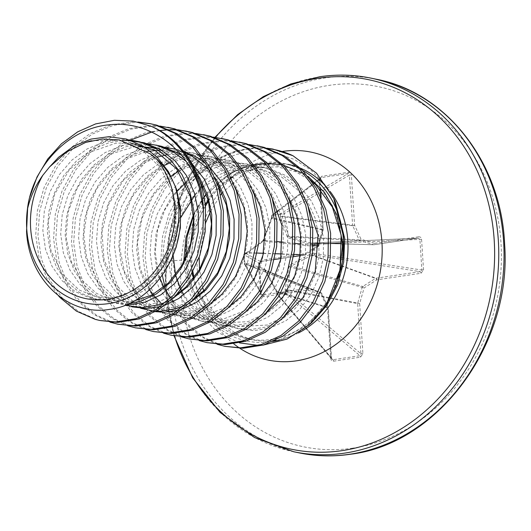 <?xml version="1.0" encoding="UTF-8"?>
<svg xmlns="http://www.w3.org/2000/svg" width="531" height="531" viewBox="0 0 531 531"><rect width="100%" height="100%" fill="white"/><g stroke="black" fill="none" stroke-linecap="round" stroke-linejoin="round"><path stroke-width="0.4" stroke-dasharray="2.65 1.99" d="M246.012 263.303A1.52 1.035 76.3 0 0 247.094 264.836L306.891 288.479A1.52 0.723 -98.5 0 1 307.668 290.118A1.52 0.757 107.3 0 0 307.403 288.519A1.52 1.308 -68.4 0 0 306.891 288.479L262.699 295.05L261.484 294.566L261.285 293.909L260.522 294.181C260.801 295.926 261.79 296.756 263.476 296.683L307.668 290.118L321.129 294.313L327.501 308.325L330.74 358.438C331.019 360.323 331.941 361.239 333.508 361.199A1.52 0.723 81.5 0 0 332.964 359.719L277.952 294.519L285.937 293.331A1.52 1.069 -49.9 0 0 285.963 293.324A1.52 1.069 -49.9 0 0 287.384 291.791L286.952 289.641L290.762 266.867L291.419 265.951L311.797 255.258L313.967 254.999A1.52 0.916 -81.1 0 0 314.87 253.307A1.52 0.916 -81.1 0 0 314.87 253.28L314.286 244.227A1.52 0.956 -92.6 0 0 314.279 244.194A1.52 0.956 -92.6 0 0 313.277 242.946L313.277 242.946A1.52 0.956 -92.6 0 0 313.184 242.952A1.52 0.352 82.9 0 0 313.157 242.952A1.52 0.352 82.9 0 0 312.965 244.22L313.555 253.367L310.887 253.811L290.444 264.73L289.096 266.595L285.114 289.495L285.479 292.236L277.414 293.431L276.744 290.736L265.6 270.087L264.04 268.653L246.888 263.323L244.891 263.568L244.585 258.989L244.3 254.422L246.278 253.838L262.314 242.01L263.668 240.138L272.051 218.155L272.376 215.559L280.441 214.358L280.421 216.913L287.158 236.647L288.725 238.08L310.277 244.326L314.286 244.227M333.508 361.199L360.536 357.184L362.905 353.659L359.666 303.546L364.12 287.928L376.784 279.844L420.97 273.279A1.52 0.723 81.5 0 0 420.194 271.64L313.967 254.999A1.52 0.365 -94.5 0 1 313.555 253.367L421.873 270.04L420.194 271.64L376.008 278.211A1.52 1.281 -70 0 0 375.51 278.397L362.846 286.474A1.52 1.248 -74 0 0 362.182 287.39L357.728 303.015L286.952 289.641A1.52 0.352 -171.8 0 1 285.114 289.495M245.422 254.223A1.52 1.042 -100.2 0 1 246.218 252.869L245.09 253.068A1.52 1.52 0 0 0 243.842 254.661L244.3 254.422A1.52 1.042 -100.2 0 1 245.09 253.068A1.52 1.042 -100.2 0 1 245.203 253.061A1.52 1.507 -61 0 0 243.855 254.694L244.439 263.748A1.52 1.474 -29.2 0 0 245.979 265.108L247.466 264.816L264.518 269.954L265.281 270.651L276.239 291.234L276.764 293.371A1.52 1.181 -40.2 0 0 276.983 294.167A1.52 1.181 -40.2 0 0 277.925 294.519A1.52 1.181 -40.2 0 0 277.952 294.519A1.52 0.77 -99.8 0 1 277.414 293.431L276.644 293.444A1.52 1.52 0 0 0 276.983 294.167L331.895 359.255L331.377 358.106L328.138 307.993L277.149 291.891M330.74 358.438L331.51 358.186L276.644 293.444L276.147 291.227L276.744 290.736M340.736 269.974A89.52 77.539 101.7 0 1 332.758 291.904A89.52 77.539 101.7 0 1 271.215 339.422A89.52 77.539 101.7 0 1 247.38 338.785A89.52 77.539 101.7 0 1 187.808 264.863A89.52 77.539 101.7 0 1 232.963 172.422A89.52 77.539 101.7 0 1 259.798 162.818A89.52 77.539 101.7 0 1 283.634 163.455A89.52 77.539 101.7 0 1 303.055 170.723M267.06 148.229L258.093 147.771L236.129 150.791L215.161 159.492L196.357 173.365L180.779 191.591L169.289 213.104L162.519 236.647L160.813 260.84L162.294 275.25M164.796 286.295L172.555 305.564L185.239 323.485L201.514 336.979L217.199 344.287M239.488 342.893L217.597 332.293L199.902 314.186L188.266 290.351L183.826 262.891L191.034 260.369L185.83 259.898L163.05 261.298L166.475 284.729L174.792 306.029L187.476 323.95L203.745 337.444L222.622 345.714L227.162 346.809M137.941 122.03L132.976 121.898L111.012 124.918L90.044 133.62L71.24 147.492L55.662 165.718L44.173 187.231L37.402 210.774L35.696 234.967L39.121 258.398L47.438 279.691L58.397 295.681M139.786 122.469L135.213 122.362L113.249 125.382L92.275 134.084L73.477 147.957L57.899 166.183L46.409 187.695L39.633 211.232L37.933 235.425L41.358 258.856L49.675 280.156L62.359 298.077L78.628 311.564L97.505 319.841L102.045 320.936M159.818 126.046L150.85 125.595L128.887 128.615L107.919 137.317L89.115 151.189L73.537 169.416L62.047 190.928L55.27 214.471L53.571 238.658L56.996 262.088L65.313 283.388L77.997 301.309L94.266 314.803L109.957 322.111M169.953 127.745L153.087 126.059L131.124 129.079L110.149 137.781L91.352 151.654L75.774 169.874L64.284 191.386L57.507 214.929L55.808 239.123L59.233 262.553L67.55 283.853L80.227 301.774L96.503 315.261L115.38 323.538L119.92 324.633M177.693 129.743L168.725 129.292L146.762 132.312L125.787 141.014L106.99 154.886L91.412 173.113L79.922 194.625L73.145 218.161L71.446 242.355L74.871 265.785L83.188 287.085L95.872 305.006L112.141 318.5L127.832 325.808M130.686 140.018L128.024 141.478L109.22 155.344L93.642 173.571L82.152 195.083L75.382 218.626L73.676 242.82L77.108 266.25L85.418 287.55L98.102 305.471L114.377 318.958L133.254 327.229L137.794 328.324M195.567 133.44L186.6 132.989L164.637 136.009L143.662 144.711L124.865 158.583L109.286 176.81L97.797 198.322L91.02 221.858L89.321 246.052L92.746 269.482L101.063 290.782L113.747 308.703L130.015 322.198L145.706 329.505M205.703 135.133L188.837 133.447L166.867 136.467L145.899 145.169L127.095 159.041L111.517 177.268L100.027 198.78L93.257 222.323L91.551 246.517L94.976 269.947L103.293 291.247L115.977 309.161L132.252 322.656L151.129 330.926L155.669 332.021M213.442 137.137L204.475 136.686L182.511 139.706L161.537 148.408L142.739 162.28L127.161 180.5L115.672 202.019L108.895 225.556L107.196 249.749L110.621 273.18L118.937 294.479L131.615 312.401L147.89 325.888L163.575 333.202M223.578 138.83L206.705 137.144L184.742 140.164L163.774 148.866L144.97 162.738L129.391 180.965L117.902 202.477L111.132 226.02L109.426 250.214L112.851 273.644L121.168 294.937L133.852 312.859L150.127 326.353L169.004 334.623L173.537 335.718M231.317 140.834L222.35 140.376L200.386 143.397L179.412 152.105L160.608 165.971L145.029 184.197L133.54 205.709L126.77 229.253L125.064 253.446L128.495 276.877L136.806 298.176L149.49 316.098L165.765 329.585L181.449 336.9M241.452 142.527L224.58 140.841L202.616 143.861L181.648 152.563L162.844 166.435L147.266 184.662L135.777 206.174L129.006 229.717L127.301 253.911L130.726 277.341L139.042 298.634L151.727 316.556L168.002 330.05L186.872 338.32L191.412 339.415M249.192 144.532L240.224 144.074L218.254 147.094L197.286 155.795L178.482 169.668L162.904 187.894L151.415 209.406L144.644 232.95L142.939 257.143L146.364 280.574L154.68 301.873L167.365 319.788L183.64 333.282L199.324 340.59M259.32 146.224L242.455 144.538L220.491 147.558L199.517 156.26L180.719 170.132L165.141 188.359L153.651 209.871L146.875 233.414L145.175 257.601L148.6 281.032L156.917 302.331L169.601 320.253L185.87 333.747L204.747 342.017L209.287 343.112M152.078 124.048L150.963 123.823M187.828 131.442L186.706 131.217M178.788 130.095L177.639 129.995M169.535 129.77L168.36 129.803M159.804 130.553L151.74 132.073M311.803 322.483L305.624 327.468C297.4 333.455 288.645 337.636 279.372 340.013L306.274 325.815L327.408 301.8M262.792 345.203L258.252 345.376M273.027 341.4A91.797 79.517 101.7 0 1 185.664 262.984A91.797 79.517 101.7 0 1 204.687 195.793L193.423 214.73M163.05 261.298C162.659 232.312 171.672 206.453 190.071 183.719L201.07 172.801L218.248 161.517L236.999 154.255L256.46 151.401L275.821 153.114L294.201 159.38L310.695 169.9L324.64 184.277L335.267 201.78M332.758 291.904L339.993 270.657L342.462 248.329L339.953 226.325L332.652 206.061L320.989 188.844L305.77 175.728L287.968 167.55L268.719 164.331C256.42 163.86 244.499 166.555 232.963 172.422C222.21 177.978 212.785 185.77 204.687 195.793M192.302 272.821L191.034 260.363L193.649 231.589L205.218 204.614M29.842 196.895L27.692 207.276M320.478 189.6L319.828 179.485L321.182 177.593L348.21 173.577L349.358 175.097L351.356 175.044C351.077 173.159 350.148 172.243 348.582 172.283L321.554 176.299L319.191 179.823L322.43 229.936L317.976 245.561L305.305 253.639L261.119 260.203L258.537 263.529L260.522 294.181M420.97 273.279L423.552 269.954L421.873 270.04L419.888 239.388L418.216 238.14L313.277 242.946A1.52 1.52 0 0 0 313.157 242.952L311.644 243.145A1.52 0.358 82.8 0 0 311.451 244.406M423.552 269.954L421.574 239.302C421.289 237.556 420.306 236.726 418.614 236.799A1.52 0.723 -98.5 0 1 418.096 238.147L418.096 238.147A1.52 0.723 -98.5 0 1 418.03 238.153L311.007 243.105L289.554 237.058L288.784 236.355L282.233 216.681L282.399 214.69A1.52 1.241 -120.6 0 0 280.773 213.455L272.788 214.643A1.52 1.361 -127.4 0 0 271.779 216.27L271.52 218.274L263.31 240.138L262.646 241.054L246.676 252.663L245.203 253.061L260.535 261.557A1.52 0.723 81.5 0 0 260.595 261.557L260.595 261.557A1.52 0.723 81.5 0 0 261.119 260.203M275.682 212.427L272.788 214.643A1.52 0.777 -97.9 0 0 272.376 215.559A1.52 0.577 -177.2 0 0 271.64 216.011A1.52 1.52 0 0 1 272.237 214.876L321.182 177.593A1.52 0.723 81.5 0 0 321.554 176.299M299.942 255.703L304.721 254.993A1.52 1.347 -87.9 0 0 305.219 254.807L317.89 246.723A1.52 1.374 -84.1 0 0 318.554 245.807L317.976 245.561A1.52 0.584 57.5 0 1 318.049 246.689L305.378 254.767A1.52 0.584 57.5 0 0 305.305 253.639A1.52 0.723 81.5 0 1 304.787 254.986L260.595 261.557L259.314 263.276L258.537 263.529M263.476 296.683A1.52 0.723 -98.5 0 0 262.699 295.05L245.979 265.108A1.52 1.035 76.3 0 1 244.891 263.568L244.426 263.728L261.285 293.909L259.301 263.257L260.535 261.557M264.04 268.653A1.52 0.909 107 0 0 264.518 269.954L320.863 292.714A1.52 0.757 107.3 0 1 321.129 294.313A1.52 0.491 155.6 0 0 321.766 293.53A1.52 0.491 155.6 0 0 321.627 293.417A1.52 1.347 -68 0 0 320.863 292.714L307.403 288.519L247.466 264.816A1.52 1.042 106.6 0 1 246.888 263.323M264.518 269.954L320.956 292.747A1.52 1.52 0 0 1 321.766 293.53L328.138 307.542A1.52 0.491 155.6 0 0 327.999 307.436L321.627 293.417L265.281 270.651L265.6 270.087M362.905 353.659L360.907 353.719L359.991 355.704L332.964 359.719L331.895 359.255M280.421 216.913A1.52 0.77 -17.1 0 1 282.233 216.681L352.73 225.768L359.102 239.78A1.52 1.281 -87.2 0 0 359.872 240.483L373.333 244.678A1.52 1.321 -88.5 0 0 373.844 244.718L418.03 238.153M418.614 236.799L374.428 243.364A1.52 0.757 107.3 0 1 373.333 244.678L311.007 243.105A1.52 0.438 105.4 0 0 310.277 244.326M331.935 359.295L331.51 358.186L328.271 308.073A1.52 1.52 0 0 0 328.138 307.542A1.52 0.491 155.6 0 1 327.501 308.325L328.138 307.993A1.52 1.374 -72.6 0 0 327.999 307.436L276.147 291.227L264.591 269.974M285.154 290.703L287.059 290.265L357.668 303.599L360.907 353.719L287.384 291.791L285.479 292.236A1.52 0.684 -97.1 0 0 285.937 293.331L359.991 355.704A1.52 0.723 81.5 0 1 360.536 357.184M246.278 253.838A1.52 0.876 -126.8 0 1 246.424 252.763L246.218 252.869A1.52 1.042 -100.2 0 1 246.324 252.856L304.721 254.993A1.52 0.723 81.5 0 0 304.787 254.986A1.52 1.52 0 0 0 305.378 254.767A1.52 0.584 57.5 0 1 305.219 254.807L300.088 254.614M262.314 242.01A1.52 0.737 -124.6 0 1 262.447 241.127L246.424 252.763A1.52 0.876 -126.8 0 1 246.676 252.663L257.143 253.048M263.668 240.138L263.19 240.058L262.447 241.127A1.52 0.737 -124.6 0 1 262.646 241.054L317.89 246.723A1.52 0.584 57.5 0 0 318.049 246.689A1.52 1.52 0 0 0 318.693 245.82L323.147 230.202L322.43 229.936L323.2 229.684L320.963 197.054M290.444 264.73A1.52 0.425 -119.5 0 0 291.419 265.951L362.846 286.474A1.52 0.584 57.5 0 1 364.12 287.928L289.096 266.595M272.051 218.155L271.421 218.122L263.19 240.058L263.655 240.178M272.303 217.006A1.52 0.577 -177.2 0 0 271.573 217.464L271.52 218.274L323.147 230.202A1.52 1.52 0 0 0 323.2 229.684L321.116 197.379M312.036 253.486A1.52 0.365 -94.5 0 0 312.447 255.126L376.008 278.211A1.52 0.723 81.5 0 1 376.784 279.844A1.52 0.584 57.5 0 0 375.51 278.397L311.797 255.258L310.887 253.811M319.191 179.823L271.779 216.27A1.52 0.577 -177.2 0 1 271.64 216.011L271.573 217.464A1.52 0.577 -177.2 0 0 271.706 217.717L323.067 229.598A1.52 1.381 -77 0 1 323.007 230.189L318.554 245.807M348.582 172.283A1.52 0.723 81.5 0 1 348.21 173.577L280.773 213.455A1.52 0.677 -99 0 0 280.441 214.358A1.52 0.544 5.2 0 1 282.399 214.69L349.358 175.097L352.597 225.21L282.266 216.15A1.52 0.544 5.2 0 0 280.308 215.818M311.67 243.145A1.52 0.358 82.8 0 0 311.644 243.145L373.645 244.731A1.52 1.52 0 0 0 373.904 244.718A1.52 0.723 -98.5 0 1 373.844 244.718L311.67 243.145M287.158 236.647A1.52 0.637 -20.8 0 1 288.784 236.355L359.102 239.78A1.52 0.491 155.6 0 0 360.967 239.169L354.595 225.157L351.356 175.044M418.216 238.14L373.904 244.718A1.52 0.723 -98.5 0 0 374.428 243.364L360.967 239.169A1.52 0.757 107.3 0 1 359.872 240.483L289.554 237.058A1.52 0.597 106.3 0 0 288.725 238.08M261.458 294.519L244.618 264.365A1.52 1.52 0 0 1 244.426 263.728L243.842 254.661L259.314 263.276L261.491 294.566M359.666 303.546L357.728 303.015A1.52 1.248 -79.3 0 0 357.668 303.599L359.666 303.546M352.73 225.768A1.52 0.491 155.6 0 0 354.595 225.157L352.597 225.21A1.52 1.254 -82.7 0 0 352.73 225.768M421.574 239.302L341.964 242.959M275.138 340.417A89.52 77.539 101.7 0 1 251.82 339.701A89.52 77.539 101.7 0 1 194.054 277.813M192.939 271.633A89.52 77.539 101.7 0 1 205.397 206.234M208.491 201.209A89.52 77.539 101.7 0 1 218.838 188.153M219.542 187.423A89.52 77.539 101.7 0 1 264.239 163.734A89.52 77.539 101.7 0 1 288.081 164.378L268.971 163.893L245.103 172.628L222.197 192.939M297.632 167.106A89.52 77.539 101.7 0 1 300.612 168.274M327.547 188.273A89.52 77.539 101.7 0 1 330.03 191.352M298.515 332.93A89.52 77.539 101.7 0 1 275.662 340.344M239.853 348.263A106.16 91.956 101.7 0 1 239.196 347.825M233.832 343.896A106.16 91.956 101.7 0 1 200.751 232.286A106.16 91.956 101.7 0 1 282.446 151.441M174.46 335.904A188.751 163.502 101.7 0 1 215.394 137.37M293.769 451.762A190.762 165.247 101.7 0 1 166.568 260.502A190.762 165.247 101.7 0 1 320.233 76.776A190.762 165.247 101.7 0 1 371.03 78.143M299.053 452.857A190.762 165.247 101.7 0 1 171.858 261.591A190.762 165.247 101.7 0 1 325.516 77.871A190.762 165.247 101.7 0 1 376.32 79.238M352.776 448.144A183.892 159.293 101.7 0 1 181.098 290.517A183.892 159.293 101.7 0 1 329.313 85.345A183.892 159.293 101.7 0 1 500.992 242.972A183.892 159.293 101.7 0 1 352.776 448.144M201.07 172.801A101.215 87.675 101.7 0 1 268.606 148.726M149.629 310.535L133.162 303.533L120.192 292.7L110.116 278.297L103.552 261.179L100.93 242.342L102.437 222.894L108.025 203.964L117.404 186.673L130.082 172.024L145.355 160.886L162.373 153.904L180.195 151.501L197.811 153.824L214.252 160.74L228.595 171.858L240.052 186.54L247.984 203.944L251.986 223.066L251.853 242.806L247.645 262.015L239.634 279.591L228.33 294.526L214.431 305.949L198.786 313.21L182.345 315.899L166.103 313.861L151.036 307.23L138.067 296.398L127.991 281.994L121.426 264.876L118.805 246.039L120.311 226.584L125.893 207.661L135.279 190.37L147.957 175.721L163.229 164.583L180.248 157.601L198.07 155.198L215.686 157.515L232.127 164.431L246.47 175.555L257.92 190.237L265.858 207.641L269.861 226.764L269.728 246.497L265.513 265.712L257.508 283.288L246.205 298.216L232.306 309.646L216.661 316.907L200.22 319.596L183.972 317.558L168.911 310.927L155.941 300.095L145.866 285.691L139.301 268.573L136.679 249.736L138.186 230.281L143.768 211.358L153.154 194.067L165.831 179.418L181.104 168.281L198.123 161.298L215.938 158.895L233.56 161.212L250.001 168.128L264.345 179.252L275.795 193.934L283.733 211.338L287.736 230.461L287.603 250.194L283.388 269.409L275.383 286.986L264.08 301.913L250.181 313.343L234.536 320.605L218.095 323.293L201.846 321.255L186.786 314.624L173.816 303.792L163.74 289.388L157.176 272.27L154.554 253.433L156.054 233.979L161.643 215.055L171.028 197.758L183.706 183.115L198.979 171.971L215.998 164.995L233.813 162.592L251.435 164.909L267.876 171.825L282.22 182.943L293.67 197.632L301.608 215.035L305.604 234.158L305.478 253.891L301.263 273.1L293.251 290.683L281.954 305.61L268.055 317.034L252.411 324.302L235.97 326.99L219.721 324.952L204.661 318.321L191.691 307.482L181.615 293.085L175.051 275.967L172.429 257.13L173.929 237.676L179.518 218.752L188.903 201.455L201.581 186.812L216.854 175.668L233.872 168.692L251.687 166.289L269.31 168.606L285.751 175.522L300.095 186.64L311.544 201.329L319.483 218.732L323.479 237.855L323.352 257.588L319.138 276.797L311.126 294.38L299.829 309.308L285.93 320.731L270.286 327.999L253.845 330.687L237.596 328.649L222.529 322.018L209.566 311.179L199.483 296.783L192.926 279.658L190.297 260.821C185.969 223.438 214.424 167.816 268.719 164.331M180.354 207.01L184.436 200.532L197.114 185.883L212.38 174.745L229.405 167.769L247.22 165.36L264.843 167.683L281.277 174.599L295.621 185.717L307.077 200.406L315.016 217.81L319.012 236.932L318.879 256.665L314.671 275.874L306.659 293.451L295.355 308.385L281.463 319.808L265.819 327.069L249.371 329.758L233.129 327.727L218.062 321.096L205.092 310.257L195.016 295.86L188.459 278.735L185.711 257.887M193.49 215.818L204.123 197.286M206.36 194.373L230.281 173.604M235.359 170.896L251.966 165.055M252.325 164.975L253.911 164.65M265.54 163.356L267.312 163.329M281.078 164.676L283.342 165.168M303.951 173.69L308.113 176.445M339.07 276.837L327.401 303.34L305.624 327.468M272.801 149.045A101.467 87.894 -78.3 0 0 190.071 183.719M153.074 311.285L155.444 311.664M178.27 310.27L183.129 308.783M209.738 167.192L205.53 163.442M183.507 151.202L175.841 149.151M173.763 148.76L162.32 147.804L144.498 150.207L127.48 157.189L112.207 168.327L99.536 182.976L90.151 200.267L84.562 219.197L83.055 238.645L85.683 257.482L92.241 274.607L102.324 289.003L115.287 299.842L131.754 306.838M160.395 306.573L165.254 305.086M191.864 163.495L181.164 154.986M155.888 145.063L144.445 144.107L126.63 146.516L109.605 153.492L94.339 164.63L81.661 179.279L72.276 196.57L66.687 215.5L65.18 234.948L67.809 253.785L74.367 270.91L84.449 285.306L97.412 296.145L112.479 302.776L126.073 304.801M122.322 140.556L108.755 142.819L91.737 149.795L76.464 160.939L63.786 175.582L54.401 192.879L48.812 211.803L47.305 231.25L49.934 250.088L56.498 267.212L66.574 281.609L79.544 292.448L94.604 299.079L110.853 301.117L127.294 298.429L142.939 291.161L156.837 279.737L168.135 264.81L173.451 254.336M179.856 207.886L175.051 217.823L169.462 236.753L167.955 256.201L170.584 275.038L177.142 292.163L187.224 306.56L200.187 317.399L215.254 324.029L231.503 326.067L247.944 323.379L263.588 316.111L277.487 304.688L288.784 289.753L296.796 272.177L301.011 252.968L301.137 233.235L297.141 214.112L289.203 196.709L277.746 182.02L263.409 170.902L246.968 163.986L229.346 161.67L211.53 164.072L194.512 171.048L179.239 182.193L166.561 196.835L157.176 214.132L151.587 233.056L150.081 252.504L152.709 271.341L159.267 288.466L169.349 302.862L182.312 313.702L197.379 320.332L213.628 322.37L230.069 319.682L245.714 312.414L259.613 300.991L270.91 286.063L278.921 268.48L283.136 249.271L283.262 229.538L279.266 210.415L271.328 193.012L259.878 178.323L245.534 167.205L229.093 160.289L211.471 157.972L193.656 160.375L176.637 167.351L161.364 178.496L148.687 193.138L139.301 210.435L133.712 229.359L132.212 248.813L134.834 267.651L141.399 284.769L151.474 299.172L164.444 310.004L179.505 316.635L195.753 318.673L212.194 315.985L227.839 308.717L241.738 297.294L253.035 282.366L261.046 264.783L265.261 245.574L265.387 225.841L261.391 206.718L253.453 189.315L242.003 174.633L227.66 163.508L211.219 156.592L193.596 154.275L175.781 156.678L158.762 163.654L143.489 174.799L130.812 189.448L121.426 206.738L115.838 225.662L114.338 245.116L116.959 263.953L123.524 281.072L133.6 295.475L146.569 306.307L161.63 312.938L177.878 314.976L194.319 312.288L209.964 305.026L223.863 293.597L235.167 278.669L243.171 261.093L247.386 241.877L247.519 222.144L243.517 203.021L235.578 185.618L224.128 170.936L209.785 159.811L193.344 152.895L175.728 150.578L157.906 152.981L140.888 159.964L125.615 171.101L112.937 185.75L103.552 203.041L97.969 221.965L96.463 241.419L99.085 260.256L105.649 277.374L115.725 291.778L128.694 302.61L140.761 308.325M153.499 311.04L156.194 311.226M184.284 305.584L190.941 302.039M215.002 177.746L209.898 171.155M184.376 152.304L176.046 149.357M164.763 147.22L157.853 146.881L149.032 147.479M145.972 147.957L140.031 149.284L123.013 156.267L107.74 167.404L95.062 182.053L85.683 199.344L80.095 218.274L78.588 237.722L81.21 256.559L87.774 273.677L97.85 288.081L110.82 298.913L124.911 305.265M166.409 301.887L173.066 298.342M197.127 174.049L185.976 161.238M146.888 143.523L139.978 143.184L122.157 145.587L105.138 152.57L89.865 163.707L77.194 178.356L67.809 195.647L62.22 214.577L60.713 234.025L63.342 252.862L69.9 269.98L79.975 284.384L92.945 295.216L108.012 301.854L124.254 303.885L128.821 303.613M129.013 139.826L122.103 139.487L104.288 141.89L87.263 148.872L71.997 160.01L59.319 174.659L49.934 191.95L44.345 210.88L42.838 230.328L45.467 249.165L52.025 266.29L62.107 280.687L75.07 291.526L90.137 298.156L106.386 300.188L122.827 297.499L138.472 290.238L152.364 278.815L163.667 263.88L171.679 246.304L175.894 227.095L176.02 207.362L172.024 188.239L164.086 170.836L152.629 156.147L150.22 153.844M318.693 244.021L323.877 243.782M328.881 243.556L331.112 243.45M278.297 210.422L289.893 201.548M290.45 201.116L321.182 177.593M264.976 240.311L277.162 241.565M282.93 242.156L295.163 243.41M300.845 243.994L313.131 245.256M263.356 253.274L275.609 253.718M281.775 253.944L293.988 254.395M261.352 261.438L274.408 259.5M280.906 258.531L293.616 256.646M247.38 338.785L251.82 339.701L236.62 334.052L222.482 323.213L211.61 308.889L203.692 290.835M214.955 137.31L186.646 181.078L169.648 231.45L165.347 284.443L174.042 335.824M311.962 181.516L295.701 171.712L277.686 166.907L259.307 167.278L241.193 172.714L233.195 176.903M231.35 178.051L219.476 187.297M218.779 187.961L208.205 200.174M91.372 140.748L119.468 140.184L140.27 148.454L160.382 167.378L172.774 193.941L175.608 221.759L169.88 249.225L156.492 272.742L137.509 289.388L114.298 297.572L96.098 296.822L79.179 289.999L61.802 273.611L50.823 250.055L48.215 222.27L54.68 194.134L69.475 169.588L90.549 151.939L115.818 143.204L129.863 142.812M134.011 300.997L125.057 301.708L110.236 299.57L96.476 293.331L81.615 279.883L71.074 261.133L66.036 237.105L68.233 211.524L77.606 187.297L93.137 167.132L112.466 153.479L134.004 146.861L138.08 146.45M158.112 148.242L172.987 154.09L187.596 164.869L199.337 179.624M176.909 294.426L150.293 304.927L132.08 304.263L115.141 297.526L97.797 281.357L86.739 258.066L83.759 234.981L87.157 211.112L96.728 188.837L111.556 170.312L128.21 158.271L146.669 151.454M161.218 150.001L177.42 152.317L192.567 158.749L206.194 169.276L217.212 183.321M194.784 298.123L178.197 306.36L160.9 309.102L146.078 306.991L132.305 300.778L114.835 283.873L104.063 259.666L101.932 232.06L108.682 204.289L123.537 180.162L144.478 162.851L157.189 157.163M167.869 154.528L189.793 154.74L208.69 161.457L223.325 172.243L235.087 187.018M212.659 301.82L195.912 310.104L178.456 312.799L163.01 310.403L148.753 303.546L134.569 290.118L124.519 271.759L119.614 247.446L122.084 221.646L131.827 197.333L147.771 177.268L164.331 165.466M170.942 162.386L186.812 158.059L208.437 158.59L228.615 166.322L242.07 176.79L252.962 190.709M230.534 305.517L203.625 316.058L185.425 315.295L168.519 308.458L163.03 304.615M161.955 303.739L160.594 302.577M153.771 295.488L152.948 294.466M149.569 289.76L140.164 268.44L137.443 243.47L142.102 217.896L153.751 194.665L171.115 176.319M178.416 171.301L180.54 170.066L203.307 161.968L226.571 162.333L245.607 169.502L261.962 182.598L270.83 194.406M248.408 309.215L221.679 319.728L203.473 319.025L186.54 312.248L173.61 301.469M171.878 299.471L170.703 298.01M164.285 288.107L163.78 287.152M159.984 278.383L158.158 272.576L155.264 251.82L157.554 230.235L164.935 209.619L176.863 191.591M185.312 183.049L198.255 173.856L221.029 165.692L244.32 166.004L263.356 173.126L279.724 186.175L288.705 198.103M266.277 312.912L248.023 321.653L222.21 322.901L206.134 316.954L191.485 305.166M189.753 303.161L183.912 294.911M182.16 291.804L181.655 290.842M181.064 289.66L180.095 287.616M175.927 275.874L175.476 274.115M173.133 255.152L179.232 221.434L180.945 217.279M195.023 194.957L201.959 187.835M203.181 186.739L232.837 170.703L263.17 169.907L281.423 176.929L297.187 189.428L306.579 201.8M284.151 316.609L266.894 325.052L239.727 326.525L223.644 320.445L209.705 309.241L199.53 294.539M198.939 293.358L193.523 278.516M202.902 288.18L199.537 269.509M199.191 257.343L205.922 222.17M210.561 211.331L220.697 194.87M283.634 163.455L288.081 164.378M320.664 177.812L319.961 179.571L320.618 189.759"/><path stroke-width="0.8" d="M27.692 207.276L26.55 231.33C28.641 279.419 68.18 316.668 109.738 309.341C151.342 304.568 186.341 254.668 179.677 206.187L175.615 187.436A87.369 75.681 101.7 0 1 178.715 206.167A87.369 75.681 101.7 0 1 108.304 303.639A87.369 75.681 101.7 0 1 26.736 228.755A87.369 75.681 101.7 0 1 27.38 209.466C32.245 166.528 68.22 128.967 107.74 124.951C147.372 119.608 186.056 146.675 199.231 187.363A101.063 87.542 -78.3 0 0 151.255 126.312L133.215 121.108L114.371 120.298L95.613 123.922L77.725 131.834L61.503 143.728L47.75 158.988L36.997 177.035L29.842 196.895M175.615 187.436C171.095 175.967 164.583 166.303 156.087 158.444L150.22 153.844L119.389 139.938L102.556 138.983L85.703 142.388L66.408 152.098L49.629 166.88L42.825 175.276C35.497 185.465 30.347 196.862 27.38 209.466M156.087 158.444A82.889 71.798 101.7 0 1 174.818 206.745A82.889 71.798 101.7 0 1 108.012 299.219A82.889 71.798 101.7 0 1 30.639 228.171A82.889 71.798 101.7 0 1 42.825 175.276M162.294 275.25L164.796 286.295M217.199 344.287L224.925 346.345L240.735 347.812L261.325 344.506L280.919 335.519L298.342 321.368L312.547 302.856L322.662 281.058L328.058 257.236L328.39 232.757L323.591 209.041L313.901 187.456L299.842 169.256L282.193 155.477L261.942 146.921L249.192 144.532M224.925 346.345L242.966 348.276L263.555 344.971L283.156 335.984L300.579 321.826L314.783 303.32L324.899 281.523L330.295 257.694L330.621 233.215L325.822 209.506L316.131 187.921L302.073 169.714L284.424 155.941L264.172 147.386L257.09 145.759M58.397 295.681L60.122 297.612L76.398 311.106L95.275 319.377L99.808 320.472L115.619 321.939L136.201 318.633L155.802 309.646L173.225 295.495L187.43 276.983L197.545 255.185L202.942 231.357L203.459 209.148L199.231 187.363M99.808 320.472L117.849 322.403L138.438 319.098L158.039 310.111L175.462 295.953L189.667 277.441L199.782 255.65L205.178 231.821L205.504 207.342C202.742 180.613 192.368 158.616 174.387 141.352A101.467 87.894 101.7 0 1 203.333 206.898A101.467 87.894 101.7 0 1 203.459 209.148M109.957 322.111L117.683 324.169L133.487 325.636L154.076 322.33L173.677 313.343L191.1 299.185L205.305 280.68L215.42 258.882L220.816 235.054L221.148 210.581L216.343 186.866L206.652 165.28L192.594 147.074L174.951 133.301L154.7 124.745L149.848 123.584L137.941 122.03M117.683 324.169L135.724 326.1L156.313 322.795L175.907 313.808L193.337 299.65L207.541 281.138L217.657 259.34L223.053 235.518L223.378 211.039L218.58 187.324L208.889 165.745L194.831 147.538L177.181 133.766L156.93 125.21L149.848 123.584M127.832 325.808L135.558 327.866L151.362 329.333L171.951 326.027L191.552 317.04L208.975 302.882L223.179 284.377L233.295 262.579L238.691 238.751L239.023 214.278L234.217 190.563L224.527 168.977L210.468 150.771L192.819 136.998L172.568 128.442L159.818 126.046M135.558 327.866L153.598 329.791L174.188 326.492L193.782 317.505L211.212 303.347L225.416 284.835L235.525 263.037L240.928 239.215L241.253 214.736L236.454 191.021L226.764 169.442L212.705 151.235L195.056 137.456L174.805 128.9L167.716 127.281M145.706 329.505L153.432 331.563L169.236 333.03L189.826 329.724L209.426 320.737L226.85 306.579L241.054 288.074L251.17 266.277L256.566 242.448L256.891 217.969L252.092 194.26L242.401 172.675L228.343 154.468L210.694 140.695L190.443 132.139L177.693 129.743M153.432 331.563L171.473 333.488L192.063 330.189L211.657 321.202L229.087 307.044L243.284 288.532L253.4 266.735L258.803 242.913L259.128 218.433L254.329 194.718L244.638 173.133L230.58 154.933L212.931 141.153L192.68 132.597L185.591 130.978M163.575 333.202L171.307 335.26L187.111 336.727L207.701 333.422L227.295 324.434L244.725 310.277L258.929 291.765L269.044 269.967L274.441 246.145L274.766 221.666L269.967 197.95L260.276 176.372L246.218 158.165L228.569 144.392L208.318 135.836L195.567 133.44M171.307 335.26L189.348 337.185L209.937 333.88L229.531 324.892L246.955 310.741L261.159 292.229L271.275 270.432L276.671 246.61L277.003 222.131L272.204 198.415L262.513 176.83L248.455 158.63L230.806 144.85L210.555 136.294L203.466 134.675M181.449 336.9L189.182 338.951L204.986 340.417L225.575 337.119L245.169 328.131L262.599 313.974L276.804 295.462L286.913 273.664L292.315 249.842L292.641 225.363L287.842 201.647L278.151 180.069L264.093 161.862L246.444 148.083L226.193 139.527L213.442 137.137M189.182 338.951L207.216 340.882L227.806 337.577L247.406 328.589L264.83 314.438L279.034 295.926L289.149 274.129L294.546 250.3L294.878 225.828L290.072 202.112L280.381 180.527L266.323 162.327L248.681 148.547L228.43 139.992L221.341 138.372M199.324 340.59L207.057 342.648L222.861 344.115L243.45 340.816L263.044 331.829L280.474 317.671L294.672 299.159L304.787 277.361L310.19 253.539L310.516 229.06L305.717 205.344L296.026 183.766L281.968 165.559L264.319 151.78L244.068 143.224L231.317 140.834M207.057 342.648L225.091 344.579L245.68 341.274L265.281 332.287L282.704 318.129L296.909 299.623L307.024 277.826L312.42 253.997L312.752 229.525L307.947 205.809L298.256 184.224L284.198 166.017L266.555 152.244L246.298 143.689L239.215 142.069M150.963 123.823L139.786 122.469M186.706 131.217L178.788 130.095M177.639 129.995L169.535 129.77M168.36 129.803L159.804 130.553M151.74 132.073L130.686 140.018M335.267 201.78L344.672 238.28L343.71 262.002L337.63 284.895L326.751 305.511L311.803 322.483L309.049 324.926M268.606 148.726A101.215 87.675 101.7 0 1 292.92 155.709L316.556 173.232L333.74 198.508L343.511 236.62L342.482 261.584L336.05 285.612L324.66 307.197L309.042 324.919L287.045 339.097L262.792 345.203M258.252 345.376L239.488 342.893M279.372 340.013A91.797 79.517 101.7 0 1 273.027 341.4M193.423 214.73L185.969 237.49L183.779 261.285M327.408 301.8L332.758 291.904M292.92 155.709L272.801 149.045L267.06 148.229M151.255 126.312C159.718 129.876 167.431 134.887 174.387 141.352M303.055 170.723A89.52 77.539 101.7 0 1 340.736 269.974M275.662 340.344A89.52 77.539 101.7 0 1 275.138 340.417M194.054 277.813A89.52 77.539 101.7 0 1 192.939 271.633M205.397 206.234A89.52 77.539 101.7 0 1 208.491 201.209M218.838 188.153A89.52 77.539 101.7 0 1 219.542 187.423M288.081 164.378A89.52 77.539 101.7 0 1 297.632 167.106M300.612 168.274A89.52 77.539 101.7 0 1 327.547 188.273M330.03 191.352A89.52 77.539 101.7 0 1 298.515 332.93M282.446 151.441A106.16 91.956 101.7 0 1 282.837 151.388A106.16 91.956 101.7 0 1 381.948 242.382A106.16 91.956 101.7 0 1 296.384 360.828A106.16 91.956 101.7 0 1 239.853 348.263M239.196 347.825A106.16 91.956 101.7 0 1 233.832 343.896M215.394 137.37A188.751 163.502 101.7 0 1 317.983 78.269A188.751 163.502 101.7 0 1 494.195 240.065A188.751 163.502 101.7 0 1 342.064 450.653A188.751 163.502 101.7 0 1 174.46 335.904M214.955 137.31L237.662 114.636L263.243 96.675L290.862 83.931L319.662 76.756C337.012 74.201 354.137 74.665 371.03 78.143A190.762 165.247 101.7 0 1 498.224 269.409A190.762 165.247 101.7 0 1 344.566 453.129A190.762 165.247 101.7 0 1 293.769 451.762L299.053 452.857C315.945 456.335 333.07 456.799 350.427 454.244C437.617 444.135 512.163 344.44 504.642 244.486C501.417 162.28 445.828 92.228 376.32 79.238A190.762 165.247 101.7 0 1 503.514 270.498A190.762 165.247 101.7 0 1 349.856 454.224A190.762 165.247 101.7 0 1 299.053 452.857M185.711 257.887L187.065 237.125L193.49 215.818M204.123 197.286L206.36 194.373M230.281 173.604L235.359 170.896M251.966 165.055L252.325 164.975M253.911 164.65L265.54 163.356M267.312 163.329L281.078 164.676M283.342 165.168L303.951 173.69M308.113 176.445L324.421 192.242L336.8 214.663L342.747 243.357L339.07 276.837M149.629 310.535L153.074 311.285M155.444 311.664L164.471 312.201L178.27 310.27M183.129 308.783L196.563 302.252L210.455 290.829L221.759 275.894L229.77 258.318L233.979 239.109L234.111 219.369L230.109 200.253L222.177 182.843L209.738 167.192M205.53 163.442L196.377 157.043L183.507 151.202M175.841 149.151L173.763 148.76M131.754 306.838L146.596 308.504L160.395 306.573M165.254 305.086L178.688 298.555L192.58 287.132L203.884 272.197L211.896 254.621L216.104 235.412L216.236 215.679L212.241 196.556L204.302 179.153L191.864 163.495M181.164 154.986L178.502 153.346L162.068 146.43L155.888 145.063M126.073 304.801L128.728 304.807L145.169 302.126L160.813 294.858L174.712 283.435L186.009 268.5L194.021 250.924L198.236 231.715L198.362 211.982L194.366 192.859L186.427 175.456L174.978 160.767L160.634 149.649L144.193 142.733L126.57 140.416L122.322 140.556M173.451 254.336L176.146 247.227L180.361 228.018L180.487 208.285L176.491 189.162L168.553 171.759L157.103 157.07L142.759 145.952L126.318 139.036L108.696 136.719L90.881 139.122L73.862 146.098L58.589 157.242L49.629 166.88M180.354 207.01L179.856 207.886M140.761 308.325L153.499 311.04M156.194 311.226L160.004 311.279L176.445 308.591L184.284 305.584M190.941 302.039L205.988 289.899L217.292 274.972L225.303 257.396L229.511 238.187L229.644 218.447L225.642 199.324L217.703 181.921L215.002 177.746M209.898 171.155L206.254 167.238L191.91 156.121L184.376 152.304M176.046 149.357L164.763 147.22M149.032 147.479L145.972 147.957M124.911 305.265L142.129 307.582L158.577 304.894L166.409 301.887M173.066 298.342L188.113 286.209L199.417 271.275L207.429 253.699L211.637 234.49L211.769 214.75L207.767 195.634L199.835 178.224L197.127 174.049M185.976 161.238L174.035 152.424L157.601 145.507L146.888 143.523M128.821 303.613L140.702 301.196L156.346 293.935L170.239 282.512L181.542 267.578L189.554 250.001L193.762 230.793L193.895 211.053L189.892 191.937L181.96 174.526L170.504 159.844L156.16 148.726L139.726 141.81L129.013 139.826M314.286 244.227L318.693 244.021M323.877 243.782L328.881 243.556M331.112 243.45L341.964 242.959M275.682 212.427L278.297 210.422M289.893 201.548L290.45 201.116M320.963 197.054L320.478 189.6M263.655 240.178L264.976 240.311M277.162 241.565L282.93 242.156M295.163 243.41L300.845 243.994M313.131 245.256L318.554 245.807M257.143 253.048L263.356 253.274M275.609 253.718L281.775 253.944M293.988 254.395L300.088 254.614M260.535 261.557L261.352 261.438M274.408 259.5L280.906 258.531M293.616 256.646L299.942 255.703M174.042 335.824L192.66 377.813L220.113 412.421L254.541 437.551L293.769 451.762M335.28 201.767L333.747 198.501M327.415 301.8L340.066 269.735L341.148 235.127L332.353 207.024L315.753 184.795L311.962 181.516M233.195 176.903L231.35 178.051M219.476 187.297L218.779 187.961M208.205 200.174L205.218 204.614M85.697 142.381L91.372 140.748M129.863 142.812L154.846 150.246L176.591 168.845L190.217 196.078L193.603 219.509L190.788 243.244L182.1 265.049L168.513 282.89L152.078 294.931L134.011 300.997M138.08 146.45L158.112 148.242M199.337 179.624L208.291 200.479L211.484 223.989L208.457 247.738L199.563 269.463L185.804 287.152L176.909 294.426M146.669 151.454L161.218 150.001M217.212 183.321L226.418 205.119L229.359 228.151L226.345 251.375L217.723 272.668L204.408 290.132L194.784 298.123M157.189 157.163L167.869 154.528M235.087 187.018L244.008 207.747L247.234 231.191L244.273 254.887L235.465 276.591L221.799 294.3L212.659 301.82M164.331 165.466L170.942 162.386M252.962 190.709L260.349 206.506L264.976 230.427L262.984 255.059L254.641 277.925L240.941 296.743L230.534 305.517M163.03 304.615L161.955 303.739M160.594 302.577L153.771 295.488M152.948 294.466L149.569 289.76M171.115 176.319L178.416 171.301M270.83 194.406L281.968 225.516L280.66 259.646L271.706 283.103L257.143 302.086L248.408 309.215M173.61 301.469L171.878 299.471M170.703 298.01L164.285 288.107M163.78 287.152L159.984 278.383M176.863 191.591L185.312 183.049M288.705 198.103L296.763 215.925L300.579 235.704L299.882 256.141L294.732 275.801L282.837 297.068L266.277 312.912M191.485 305.166L189.753 303.161M183.912 294.911L182.16 291.804M181.655 290.842L181.064 289.66M180.095 287.616L175.927 275.874M175.476 274.115L173.133 255.152M180.945 217.279L195.023 194.957M201.959 187.835L203.181 186.739M306.579 201.8L318.049 235.352L315.175 271.839L302.982 297.659L284.151 316.609M199.53 294.539L198.939 293.358M193.523 278.516L192.302 272.821M371.03 78.143L376.32 79.238M203.692 290.835L202.902 288.18M199.537 269.509L199.191 257.343M205.922 222.17L210.561 211.331M220.697 194.87L222.197 192.939M320.618 189.759L321.116 197.379"/></g></svg>

